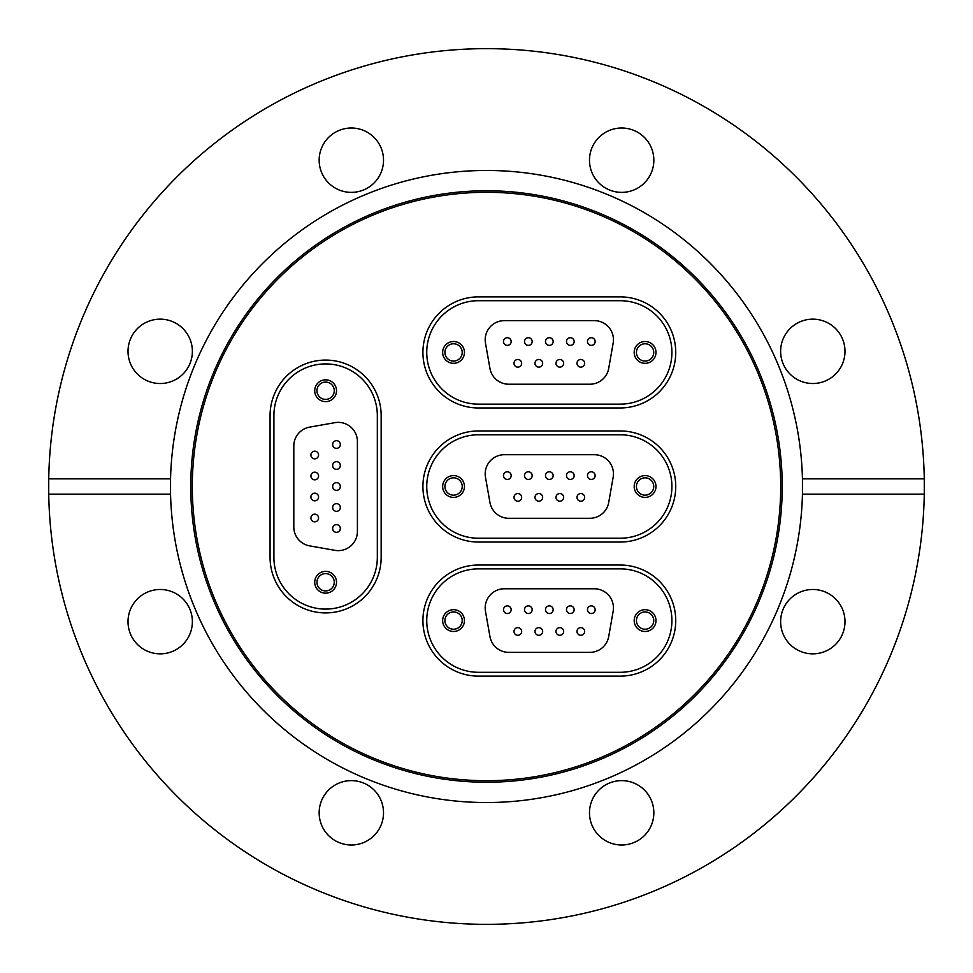 <?xml version="1.0" encoding="UTF-8"?>
<svg xmlns="http://www.w3.org/2000/svg" width="973" height="973" viewBox="0 0 973 973"><rect width="100%" height="100%" fill="white"/><g stroke="black" fill="none" stroke-linecap="round" stroke-linejoin="round"><path stroke-width="1.46" d="M325.614 612.917A55.546 55.546 0 0 0 381.161 557.371L381.161 415.629A55.546 55.546 0 0 0 325.614 360.083A55.546 55.546 0 0 0 270.068 415.629L270.068 557.371A55.546 55.546 0 0 0 325.614 612.917M486.5 782.231A295.731 295.731 0 0 1 190.769 486.5A295.731 295.731 0 0 1 486.5 190.769A295.731 295.731 0 0 1 782.231 486.5A295.731 295.731 0 0 1 486.5 782.231M486.5 780.699A294.199 294.199 0 0 1 192.301 486.5A294.199 294.199 0 0 1 486.5 192.301A294.199 294.199 0 0 1 780.699 486.5A294.199 294.199 0 0 1 486.5 780.699M924.277 478.838L802.445 478.838A316.03 316.03 0 0 1 486.5 802.53A316.03 316.03 0 0 1 170.555 494.162L170.555 478.838A316.03 316.03 0 0 1 486.5 170.47A316.03 316.03 0 0 1 802.445 478.838L802.445 494.162L924.277 494.162L924.277 478.838A437.85 437.85 0 0 0 486.5 48.65A437.85 437.85 0 0 0 48.723 478.838L170.555 478.838A316.03 316.03 0 0 0 170.555 494.162L48.723 494.162A437.85 437.85 0 0 0 486.5 924.35A437.85 437.85 0 0 0 924.277 494.162M812.808 319.156A32.182 32.182 0 0 0 780.626 351.338A32.182 32.182 0 0 0 812.808 383.52A32.182 32.182 0 0 0 844.99 351.338A32.182 32.182 0 0 0 812.808 319.156M844.99 621.662A32.182 32.182 0 0 0 812.808 589.48A32.182 32.182 0 0 0 780.626 621.662A32.182 32.182 0 0 0 812.808 653.844A32.182 32.182 0 0 0 844.99 621.662M653.844 812.808A32.182 32.182 0 0 0 621.662 780.626A32.182 32.182 0 0 0 589.48 812.808A32.182 32.182 0 0 0 621.662 844.99A32.182 32.182 0 0 0 653.844 812.808M351.338 780.626A32.182 32.182 0 0 0 319.156 812.808A32.182 32.182 0 0 0 351.338 844.99A32.182 32.182 0 0 0 383.52 812.808A32.182 32.182 0 0 0 351.338 780.626M160.192 589.48A32.182 32.182 0 0 0 128.01 621.662A32.182 32.182 0 0 0 160.192 653.844A32.182 32.182 0 0 0 192.374 621.662A32.182 32.182 0 0 0 160.192 589.48M192.374 351.338A32.182 32.182 0 0 0 160.192 319.156A32.182 32.182 0 0 0 128.01 351.338A32.182 32.182 0 0 0 160.192 383.52A32.182 32.182 0 0 0 192.374 351.338M383.52 160.192A32.182 32.182 0 0 0 351.338 128.01A32.182 32.182 0 0 0 319.156 160.192A32.182 32.182 0 0 0 351.338 192.374A32.182 32.182 0 0 0 383.52 160.192M621.662 128.01A32.182 32.182 0 0 0 589.48 160.192A32.182 32.182 0 0 0 621.662 192.374A32.182 32.182 0 0 0 653.844 160.192A32.182 32.182 0 0 0 621.662 128.01M48.723 494.162L48.723 478.838M620.19 407.967L478.461 407.967A55.546 55.546 0 0 1 422.914 352.421A55.546 55.546 0 0 1 478.461 296.874L620.19 296.874A55.546 55.546 0 0 1 675.736 352.421A55.546 55.546 0 0 1 620.19 407.967L478.461 407.967A55.546 55.546 0 0 1 422.914 352.421A55.546 55.546 0 0 1 478.461 296.874L620.19 296.874A55.546 55.546 0 0 1 675.736 352.421A55.546 55.546 0 0 1 620.19 407.967M620.19 542.046L478.461 542.046A55.546 55.546 0 0 1 422.914 486.5A55.546 55.546 0 0 1 478.461 430.954L620.19 430.954A55.546 55.546 0 0 1 675.736 486.5A55.546 55.546 0 0 1 620.19 542.046L478.461 542.046A55.546 55.546 0 0 1 422.914 486.5A55.546 55.546 0 0 1 478.461 430.954L620.19 430.954A55.546 55.546 0 0 1 675.736 486.5A55.546 55.546 0 0 1 620.19 542.046M620.19 676.126L478.461 676.126A55.546 55.546 0 0 1 422.914 620.579A55.546 55.546 0 0 1 478.461 565.033L620.19 565.033A55.546 55.546 0 0 1 675.736 620.579A55.546 55.546 0 0 1 620.19 676.126L478.461 676.126A55.546 55.546 0 0 1 422.914 620.579A55.546 55.546 0 0 1 478.461 565.033L620.19 565.033A55.546 55.546 0 0 1 675.736 620.579A55.546 55.546 0 0 1 620.19 676.126M453.552 497.398A10.898 10.898 0 0 0 464.449 486.5A10.898 10.898 0 0 0 453.552 475.602A10.898 10.898 0 0 0 442.654 486.5A10.898 10.898 0 0 0 453.552 497.398M453.552 495.16A8.66 8.66 0 0 0 462.211 486.5A8.66 8.66 0 0 0 453.552 477.84A8.66 8.66 0 0 0 444.904 486.5A8.66 8.66 0 0 0 453.552 495.16M645.087 497.398A10.898 10.898 0 0 0 655.984 486.5A10.898 10.898 0 0 0 645.087 475.602A10.898 10.898 0 0 0 634.189 486.5A10.898 10.898 0 0 0 645.087 497.398M645.087 495.16A8.66 8.66 0 0 0 653.747 486.5A8.66 8.66 0 0 0 645.087 477.84A8.66 8.66 0 0 0 636.439 486.5A8.66 8.66 0 0 0 645.087 495.16M580.808 493.554A3.831 3.831 0 0 1 584.639 497.373A3.831 3.831 0 0 1 580.808 501.204A3.831 3.831 0 0 1 576.977 497.373A3.831 3.831 0 0 1 581.173 493.566A3.831 3.831 0 0 1 584.627 497.738A3.831 3.831 0 0 1 580.455 501.192A3.831 3.831 0 0 0 584.627 497.738A3.831 3.831 0 0 0 580.808 493.554M559.816 493.554A3.831 3.831 0 0 1 563.647 497.373A3.831 3.831 0 0 1 559.816 501.204A3.831 3.831 0 0 1 555.984 497.373A3.831 3.831 0 0 1 560.18 493.566A3.831 3.831 0 0 1 563.635 497.738A3.831 3.831 0 0 1 559.463 501.192A3.831 3.831 0 0 0 563.635 497.738A3.831 3.831 0 0 0 559.816 493.554M517.831 493.554A3.831 3.831 0 0 1 521.662 497.373A3.831 3.831 0 0 1 517.831 501.204A3.831 3.831 0 0 1 513.999 497.373A3.831 3.831 0 0 1 517.831 493.554M538.823 493.554A3.831 3.831 0 0 1 542.654 497.373A3.831 3.831 0 0 1 538.823 501.204A3.831 3.831 0 0 1 534.992 497.373A3.831 3.831 0 0 1 538.823 493.554M591.304 471.796A3.831 3.831 0 0 1 595.135 475.627A3.831 3.831 0 0 1 591.304 479.446A3.831 3.831 0 0 1 587.473 475.627A3.831 3.831 0 0 1 591.669 471.808A3.831 3.831 0 0 1 595.123 475.979A3.831 3.831 0 0 1 590.952 479.434A3.831 3.831 0 0 0 595.123 475.979A3.831 3.831 0 0 0 591.304 471.796M570.312 471.796A3.831 3.831 0 0 1 574.143 475.627A3.831 3.831 0 0 1 570.312 479.446A3.831 3.831 0 0 1 566.481 475.627A3.831 3.831 0 0 1 570.677 471.808A3.831 3.831 0 0 1 574.131 475.979A3.831 3.831 0 0 1 569.959 479.434A3.831 3.831 0 0 0 574.131 475.979A3.831 3.831 0 0 0 570.312 471.796M507.334 471.796A3.831 3.831 0 0 1 511.166 475.627A3.831 3.831 0 0 1 507.334 479.446A3.831 3.831 0 0 1 503.503 475.627A3.831 3.831 0 0 1 507.699 471.808A3.831 3.831 0 0 1 511.153 475.979A3.831 3.831 0 0 1 506.982 479.434A3.831 3.831 0 0 0 511.153 475.979A3.831 3.831 0 0 0 507.334 471.796M528.327 471.796A3.831 3.831 0 0 1 532.158 475.627A3.831 3.831 0 0 1 528.327 479.446A3.831 3.831 0 0 1 524.496 475.627A3.831 3.831 0 0 1 528.327 471.796M549.319 471.796A3.831 3.831 0 0 1 553.151 475.627A3.831 3.831 0 0 1 549.319 479.446A3.831 3.831 0 0 1 545.488 475.627A3.831 3.831 0 0 1 549.684 471.808A3.831 3.831 0 0 1 553.138 475.979A3.831 3.831 0 0 1 548.967 479.434A3.831 3.831 0 0 0 553.138 475.979A3.831 3.831 0 0 0 549.319 471.796M504.342 454.707L594.296 454.707A19.156 19.156 0 0 1 613.16 477.184L608.709 502.469A19.156 19.156 0 0 1 589.845 518.293L508.806 518.293A19.156 19.156 0 0 1 489.942 502.469L485.478 477.184A19.156 19.156 0 0 1 504.342 454.707M478.461 538.215A51.715 51.715 0 0 1 426.746 486.5A51.715 51.715 0 0 1 478.461 434.785L620.19 434.785A51.715 51.715 0 0 1 671.905 486.5A51.715 51.715 0 0 1 620.19 538.215L478.461 538.215M545.512 475.262A3.831 3.831 0 0 0 548.967 479.434A3.831 3.831 0 0 1 545.512 475.262A3.831 3.831 0 0 1 549.684 471.808A3.831 3.831 0 0 1 553.138 475.979A3.831 3.831 0 0 1 548.967 479.434A3.831 3.831 0 0 1 545.512 475.262A3.831 3.831 0 0 0 548.967 479.434A3.831 3.831 0 0 0 553.138 475.979A3.831 3.831 0 0 0 549.684 471.808A3.831 3.831 0 0 0 545.512 475.262M535.016 497.021A3.831 3.831 0 0 0 538.47 501.192A3.831 3.831 0 0 0 542.642 497.738A3.831 3.831 0 0 0 539.188 493.566A3.831 3.831 0 0 0 535.016 497.021A3.831 3.831 0 0 1 539.188 493.566A3.831 3.831 0 0 1 542.642 497.738A3.831 3.831 0 0 1 538.47 501.192A3.831 3.831 0 0 1 535.016 497.021A3.831 3.831 0 0 0 538.47 501.192A3.831 3.831 0 0 1 535.016 497.021A3.831 3.831 0 0 1 539.188 493.566A3.831 3.831 0 0 0 535.016 497.021M587.497 475.262A3.831 3.831 0 0 0 590.952 479.434A3.831 3.831 0 0 1 587.497 475.262A3.831 3.831 0 0 1 591.669 471.808A3.831 3.831 0 0 1 595.123 475.979A3.831 3.831 0 0 1 590.952 479.434A3.831 3.831 0 0 1 587.497 475.262A3.831 3.831 0 0 0 590.952 479.434A3.831 3.831 0 0 0 595.123 475.979A3.831 3.831 0 0 0 591.669 471.808A3.831 3.831 0 0 0 587.497 475.262M524.52 475.262A3.831 3.831 0 0 0 527.974 479.434A3.831 3.831 0 0 0 532.146 475.979A3.831 3.831 0 0 0 528.692 471.808A3.831 3.831 0 0 0 524.52 475.262A3.831 3.831 0 0 1 528.692 471.808A3.831 3.831 0 0 1 532.146 475.979A3.831 3.831 0 0 1 527.974 479.434A3.831 3.831 0 0 1 524.52 475.262A3.831 3.831 0 0 0 527.974 479.434A3.831 3.831 0 0 1 524.52 475.262A3.831 3.831 0 0 1 528.692 471.808A3.831 3.831 0 0 0 524.52 475.262M503.528 475.262A3.831 3.831 0 0 0 506.982 479.434A3.831 3.831 0 0 1 503.528 475.262A3.831 3.831 0 0 1 507.699 471.808A3.831 3.831 0 0 1 511.153 475.979A3.831 3.831 0 0 1 506.982 479.434A3.831 3.831 0 0 1 503.528 475.262A3.831 3.831 0 0 0 506.982 479.434A3.831 3.831 0 0 0 511.153 475.979A3.831 3.831 0 0 0 507.699 471.808A3.831 3.831 0 0 0 503.528 475.262M556.009 497.021A3.831 3.831 0 0 0 559.463 501.192A3.831 3.831 0 0 1 556.009 497.021A3.831 3.831 0 0 1 560.18 493.566A3.831 3.831 0 0 1 563.635 497.738A3.831 3.831 0 0 1 559.463 501.192A3.831 3.831 0 0 1 556.009 497.021A3.831 3.831 0 0 0 559.463 501.192A3.831 3.831 0 0 0 563.635 497.738A3.831 3.831 0 0 0 560.18 493.566A3.831 3.831 0 0 0 556.009 497.021M577.001 497.021A3.831 3.831 0 0 0 580.455 501.192A3.831 3.831 0 0 1 577.001 497.021A3.831 3.831 0 0 1 581.173 493.566A3.831 3.831 0 0 1 584.627 497.738A3.831 3.831 0 0 1 580.455 501.192A3.831 3.831 0 0 1 577.001 497.021A3.831 3.831 0 0 0 580.455 501.192A3.831 3.831 0 0 0 584.627 497.738A3.831 3.831 0 0 0 581.173 493.566A3.831 3.831 0 0 0 577.001 497.021M514.024 497.021A3.831 3.831 0 0 0 517.478 501.192A3.831 3.831 0 0 0 521.65 497.738A3.831 3.831 0 0 0 518.195 493.566A3.831 3.831 0 0 0 514.024 497.021A3.831 3.831 0 0 1 518.195 493.566A3.831 3.831 0 0 1 521.65 497.738A3.831 3.831 0 0 1 517.478 501.192A3.831 3.831 0 0 1 514.024 497.021A3.831 3.831 0 0 0 517.478 501.192A3.831 3.831 0 0 1 514.024 497.021A3.831 3.831 0 0 1 518.195 493.566A3.831 3.831 0 0 0 514.024 497.021M566.505 475.262A3.831 3.831 0 0 0 569.959 479.434A3.831 3.831 0 0 1 566.505 475.262A3.831 3.831 0 0 1 570.677 471.808A3.831 3.831 0 0 1 574.131 475.979A3.831 3.831 0 0 1 569.959 479.434A3.831 3.831 0 0 1 566.505 475.262A3.831 3.831 0 0 0 569.959 479.434A3.831 3.831 0 0 0 574.131 475.979A3.831 3.831 0 0 0 570.677 471.808A3.831 3.831 0 0 0 566.505 475.262M453.552 631.477A10.898 10.898 0 0 0 464.449 620.579A10.898 10.898 0 0 0 453.552 609.682A10.898 10.898 0 0 0 442.654 620.579A10.898 10.898 0 0 0 453.552 631.477M453.552 629.227A8.66 8.66 0 0 0 462.211 620.579A8.66 8.66 0 0 0 453.552 611.92A8.66 8.66 0 0 0 444.904 620.579A8.66 8.66 0 0 0 453.552 629.227M645.087 631.477A10.898 10.898 0 0 0 655.984 620.579A10.898 10.898 0 0 0 645.087 609.682A10.898 10.898 0 0 0 634.189 620.579A10.898 10.898 0 0 0 645.087 631.477M645.087 629.227A8.66 8.66 0 0 0 653.747 620.579A8.66 8.66 0 0 0 645.087 611.92A8.66 8.66 0 0 0 636.439 620.579A8.66 8.66 0 0 0 645.087 629.227M580.808 627.621A3.831 3.831 0 0 1 584.639 631.453A3.831 3.831 0 0 1 580.808 635.284A3.831 3.831 0 0 1 576.977 631.453A3.831 3.831 0 0 1 580.808 627.621M559.816 627.621A3.831 3.831 0 0 1 563.647 631.453A3.831 3.831 0 0 1 559.816 635.284A3.831 3.831 0 0 1 555.984 631.453A3.831 3.831 0 0 1 559.816 627.621M517.831 627.621A3.831 3.831 0 0 1 521.662 631.453A3.831 3.831 0 0 1 517.831 635.284A3.831 3.831 0 0 1 513.999 631.453A3.831 3.831 0 0 1 517.831 627.621M538.823 627.621A3.831 3.831 0 0 1 542.654 631.453A3.831 3.831 0 0 1 538.823 635.284A3.831 3.831 0 0 1 534.992 631.453A3.831 3.831 0 0 1 538.823 627.621M591.304 605.863A3.831 3.831 0 0 1 595.135 609.694A3.831 3.831 0 0 1 591.304 613.525A3.831 3.831 0 0 1 587.473 609.694A3.831 3.831 0 0 1 591.669 605.887A3.831 3.831 0 0 1 595.123 610.059A3.831 3.831 0 0 1 590.952 613.513A3.831 3.831 0 0 0 595.123 610.059A3.831 3.831 0 0 0 591.304 605.863M570.312 605.863A3.831 3.831 0 0 1 574.143 609.694A3.831 3.831 0 0 1 570.312 613.525A3.831 3.831 0 0 1 566.481 609.694A3.831 3.831 0 0 1 570.677 605.887A3.831 3.831 0 0 1 574.131 610.059A3.831 3.831 0 0 1 569.959 613.513A3.831 3.831 0 0 0 574.131 610.059A3.831 3.831 0 0 0 570.312 605.863M507.334 605.863A3.831 3.831 0 0 1 511.166 609.694A3.831 3.831 0 0 1 507.334 613.525A3.831 3.831 0 0 1 503.503 609.694A3.831 3.831 0 0 1 507.334 605.863M528.327 605.863A3.831 3.831 0 0 1 532.158 609.694A3.831 3.831 0 0 1 528.327 613.525A3.831 3.831 0 0 1 524.496 609.694A3.831 3.831 0 0 1 528.327 605.863M549.319 605.863A3.831 3.831 0 0 1 553.151 609.694A3.831 3.831 0 0 1 549.319 613.525A3.831 3.831 0 0 1 545.488 609.694A3.831 3.831 0 0 1 549.319 605.863M504.342 588.774L594.296 588.774A19.156 19.156 0 0 1 613.16 611.263L608.709 636.537A19.156 19.156 0 0 1 589.845 652.372L508.806 652.372A19.156 19.156 0 0 1 489.942 636.537L485.478 611.263A19.156 19.156 0 0 1 504.342 588.774M478.461 672.294A51.715 51.715 0 0 1 426.746 620.579A51.715 51.715 0 0 1 478.461 568.864L620.19 568.864A51.715 51.715 0 0 1 671.905 620.579A51.715 51.715 0 0 1 620.19 672.294L478.461 672.294M549.684 605.887A3.831 3.831 0 0 1 553.138 610.059A3.831 3.831 0 0 1 548.967 613.513A3.831 3.831 0 0 1 545.512 609.341A3.831 3.831 0 0 1 549.684 605.887A3.831 3.831 0 0 1 553.138 610.059A3.831 3.831 0 0 1 548.967 613.513A3.831 3.831 0 0 1 545.512 609.341A3.831 3.831 0 0 1 549.684 605.887M535.016 631.1A3.831 3.831 0 0 0 538.47 635.272A3.831 3.831 0 0 1 535.016 631.1A3.831 3.831 0 0 1 539.188 627.646A3.831 3.831 0 0 1 542.642 631.818A3.831 3.831 0 0 1 538.47 635.272A3.831 3.831 0 0 1 535.016 631.1A3.831 3.831 0 0 0 538.47 635.272A3.831 3.831 0 0 0 542.642 631.818A3.831 3.831 0 0 0 539.188 627.646A3.831 3.831 0 0 0 535.016 631.1M587.497 609.341A3.831 3.831 0 0 0 590.952 613.513A3.831 3.831 0 0 1 587.497 609.341A3.831 3.831 0 0 1 591.669 605.887A3.831 3.831 0 0 1 595.123 610.059A3.831 3.831 0 0 1 590.952 613.513A3.831 3.831 0 0 1 587.497 609.341A3.831 3.831 0 0 0 590.952 613.513A3.831 3.831 0 0 0 595.123 610.059A3.831 3.831 0 0 0 591.669 605.887A3.831 3.831 0 0 0 587.497 609.341M527.974 613.513A3.831 3.831 0 0 0 532.146 610.059A3.831 3.831 0 0 0 528.692 605.887A3.831 3.831 0 0 1 532.146 610.059A3.831 3.831 0 0 1 527.974 613.513A3.831 3.831 0 0 1 524.52 609.341A3.831 3.831 0 0 1 528.692 605.887A3.831 3.831 0 0 1 532.146 610.059A3.831 3.831 0 0 1 527.974 613.513A3.831 3.831 0 0 1 524.52 609.341A3.831 3.831 0 0 1 528.692 605.887A3.831 3.831 0 0 1 532.146 610.059A3.831 3.831 0 0 1 527.974 613.513M507.699 605.887A3.831 3.831 0 0 0 503.528 609.341A3.831 3.831 0 0 1 507.699 605.887A3.831 3.831 0 0 1 511.153 610.059A3.831 3.831 0 0 1 506.982 613.513A3.831 3.831 0 0 1 503.528 609.341A3.831 3.831 0 0 1 507.699 605.887A3.831 3.831 0 0 0 503.528 609.341A3.831 3.831 0 0 0 506.982 613.513A3.831 3.831 0 0 0 511.153 610.059A3.831 3.831 0 0 0 507.699 605.887M560.18 627.646A3.831 3.831 0 0 1 563.635 631.818A3.831 3.831 0 0 1 559.463 635.272A3.831 3.831 0 0 1 556.009 631.1A3.831 3.831 0 0 1 560.18 627.646A3.831 3.831 0 0 1 563.635 631.818A3.831 3.831 0 0 1 559.463 635.272A3.831 3.831 0 0 1 556.009 631.1A3.831 3.831 0 0 1 560.18 627.646M580.455 635.272A3.831 3.831 0 0 0 584.627 631.818A3.831 3.831 0 0 0 581.173 627.646A3.831 3.831 0 0 1 584.627 631.818A3.831 3.831 0 0 1 580.455 635.272A3.831 3.831 0 0 1 577.001 631.1A3.831 3.831 0 0 1 581.173 627.646A3.831 3.831 0 0 1 584.627 631.818A3.831 3.831 0 0 1 580.455 635.272A3.831 3.831 0 0 1 577.001 631.1A3.831 3.831 0 0 1 581.173 627.646A3.831 3.831 0 0 1 584.627 631.818A3.831 3.831 0 0 1 580.455 635.272M514.024 631.1A3.831 3.831 0 0 0 517.478 635.272A3.831 3.831 0 0 0 521.65 631.818A3.831 3.831 0 0 0 518.195 627.646A3.831 3.831 0 0 0 514.024 631.1A3.831 3.831 0 0 1 518.195 627.646A3.831 3.831 0 0 1 521.65 631.818A3.831 3.831 0 0 1 517.478 635.272A3.831 3.831 0 0 1 514.024 631.1A3.831 3.831 0 0 0 517.478 635.272A3.831 3.831 0 0 1 514.024 631.1A3.831 3.831 0 0 1 518.195 627.646A3.831 3.831 0 0 0 514.024 631.1M566.505 609.341A3.831 3.831 0 0 0 569.959 613.513A3.831 3.831 0 0 1 566.505 609.341A3.831 3.831 0 0 1 570.677 605.887A3.831 3.831 0 0 1 574.131 610.059A3.831 3.831 0 0 1 569.959 613.513A3.831 3.831 0 0 1 566.505 609.341A3.831 3.831 0 0 0 569.959 613.513A3.831 3.831 0 0 0 574.131 610.059A3.831 3.831 0 0 0 570.677 605.887A3.831 3.831 0 0 0 566.505 609.341M453.552 363.318A10.898 10.898 0 0 0 464.449 352.421A10.898 10.898 0 0 0 453.552 341.523A10.898 10.898 0 0 0 442.654 352.421A10.898 10.898 0 0 0 453.552 363.318M453.552 361.08A8.66 8.66 0 0 0 462.211 352.421A8.66 8.66 0 0 0 453.552 343.773A8.66 8.66 0 0 0 444.904 352.421A8.66 8.66 0 0 0 453.552 361.08M645.087 363.318A10.898 10.898 0 0 0 655.984 352.421A10.898 10.898 0 0 0 645.087 341.523A10.898 10.898 0 0 0 634.189 352.421A10.898 10.898 0 0 0 645.087 363.318M645.087 361.08A8.66 8.66 0 0 0 653.747 352.421A8.66 8.66 0 0 0 645.087 343.773A8.66 8.66 0 0 0 636.439 352.421A8.66 8.66 0 0 0 645.087 361.08M580.808 359.475A3.831 3.831 0 0 1 584.639 363.306A3.831 3.831 0 0 1 580.808 367.137A3.831 3.831 0 0 1 576.977 363.306A3.831 3.831 0 0 1 580.808 359.475M559.816 359.475A3.831 3.831 0 0 1 563.647 363.306A3.831 3.831 0 0 1 559.816 367.137A3.831 3.831 0 0 1 555.984 363.306A3.831 3.831 0 0 1 559.816 359.475M517.831 359.475A3.831 3.831 0 0 1 521.662 363.306A3.831 3.831 0 0 1 517.831 367.137A3.831 3.831 0 0 1 513.999 363.306A3.831 3.831 0 0 1 517.831 359.475M538.823 359.475A3.831 3.831 0 0 1 542.654 363.306A3.831 3.831 0 0 1 538.823 367.137A3.831 3.831 0 0 1 534.992 363.306A3.831 3.831 0 0 1 538.823 359.475M591.304 337.716A3.831 3.831 0 0 1 595.135 341.547A3.831 3.831 0 0 1 591.304 345.379A3.831 3.831 0 0 1 587.473 341.547A3.831 3.831 0 0 1 591.669 337.728A3.831 3.831 0 0 1 595.123 341.9A3.831 3.831 0 0 1 590.952 345.354A3.831 3.831 0 0 0 595.123 341.9A3.831 3.831 0 0 0 591.304 337.716M570.312 337.716A3.831 3.831 0 0 1 574.143 341.547A3.831 3.831 0 0 1 570.312 345.379A3.831 3.831 0 0 1 566.481 341.547A3.831 3.831 0 0 1 570.677 337.728A3.831 3.831 0 0 1 574.131 341.9A3.831 3.831 0 0 1 569.959 345.354A3.831 3.831 0 0 1 566.505 341.182A3.831 3.831 0 0 0 569.959 345.354A3.831 3.831 0 0 1 566.505 341.182A3.831 3.831 0 0 1 570.677 337.728A3.831 3.831 0 0 0 570.312 337.716M507.334 337.716A3.831 3.831 0 0 1 511.166 341.547A3.831 3.831 0 0 1 507.334 345.379A3.831 3.831 0 0 1 503.503 341.547A3.831 3.831 0 0 1 507.334 337.716M528.327 337.716A3.831 3.831 0 0 1 532.158 341.547A3.831 3.831 0 0 1 528.327 345.379A3.831 3.831 0 0 1 524.496 341.547A3.831 3.831 0 0 1 528.327 337.716M549.319 337.716A3.831 3.831 0 0 1 553.151 341.547A3.831 3.831 0 0 1 549.319 345.379A3.831 3.831 0 0 1 545.488 341.547A3.831 3.831 0 0 1 549.684 337.728A3.831 3.831 0 0 1 553.138 341.9A3.831 3.831 0 0 1 548.967 345.354A3.831 3.831 0 0 0 553.138 341.9A3.831 3.831 0 0 0 549.319 337.716M504.342 320.628L594.296 320.628A19.156 19.156 0 0 1 613.16 343.104L608.709 368.39A19.156 19.156 0 0 1 589.845 384.226L508.806 384.226A19.156 19.156 0 0 1 489.942 368.39L485.478 343.104A19.156 19.156 0 0 1 504.342 320.628M478.461 404.136A51.715 51.715 0 0 1 426.746 352.421A51.715 51.715 0 0 1 478.461 300.706L620.19 300.706A51.715 51.715 0 0 1 671.905 352.421A51.715 51.715 0 0 1 620.19 404.136L478.461 404.136M545.512 341.182A3.831 3.831 0 0 1 549.684 337.728A3.831 3.831 0 0 1 553.138 341.9A3.831 3.831 0 0 1 548.967 345.354A3.831 3.831 0 0 1 545.512 341.182A3.831 3.831 0 0 1 549.684 337.728A3.831 3.831 0 0 1 553.138 341.9A3.831 3.831 0 0 1 548.967 345.354A3.831 3.831 0 0 1 545.512 341.182M539.188 359.487A3.831 3.831 0 0 1 542.642 363.659A3.831 3.831 0 0 1 538.47 367.113A3.831 3.831 0 0 1 535.016 362.941A3.831 3.831 0 0 1 539.188 359.487A3.831 3.831 0 0 1 542.642 363.659A3.831 3.831 0 0 1 538.47 367.113A3.831 3.831 0 0 1 535.016 362.941A3.831 3.831 0 0 1 539.188 359.487M587.497 341.182A3.831 3.831 0 0 0 590.952 345.354A3.831 3.831 0 0 1 587.497 341.182A3.831 3.831 0 0 1 591.669 337.728A3.831 3.831 0 0 1 595.123 341.9A3.831 3.831 0 0 1 590.952 345.354A3.831 3.831 0 0 1 587.497 341.182A3.831 3.831 0 0 0 590.952 345.354A3.831 3.831 0 0 0 595.123 341.9A3.831 3.831 0 0 0 591.669 337.728A3.831 3.831 0 0 0 587.497 341.182M524.52 341.182A3.831 3.831 0 0 0 527.974 345.354A3.831 3.831 0 0 0 532.146 341.9A3.831 3.831 0 0 0 528.692 337.728A3.831 3.831 0 0 0 524.52 341.182A3.831 3.831 0 0 1 528.692 337.728A3.831 3.831 0 0 1 532.146 341.9A3.831 3.831 0 0 1 527.974 345.354A3.831 3.831 0 0 1 524.52 341.182A3.831 3.831 0 0 0 527.974 345.354A3.831 3.831 0 0 1 524.52 341.182A3.831 3.831 0 0 1 528.692 337.728A3.831 3.831 0 0 0 524.52 341.182M503.528 341.182A3.831 3.831 0 0 0 506.982 345.354A3.831 3.831 0 0 0 511.153 341.9A3.831 3.831 0 0 0 507.699 337.728A3.831 3.831 0 0 1 511.153 341.9A3.831 3.831 0 0 1 506.982 345.354A3.831 3.831 0 0 1 503.528 341.182A3.831 3.831 0 0 1 507.699 337.728A3.831 3.831 0 0 1 511.153 341.9A3.831 3.831 0 0 1 506.982 345.354A3.831 3.831 0 0 1 503.528 341.182A3.831 3.831 0 0 0 506.982 345.354A3.831 3.831 0 0 0 511.153 341.9A3.831 3.831 0 0 0 507.699 337.728A3.831 3.831 0 0 0 503.528 341.182M556.009 362.941A3.831 3.831 0 0 0 559.463 367.113A3.831 3.831 0 0 1 556.009 362.941A3.831 3.831 0 0 1 560.18 359.487A3.831 3.831 0 0 1 563.635 363.659A3.831 3.831 0 0 1 559.463 367.113A3.831 3.831 0 0 1 556.009 362.941A3.831 3.831 0 0 0 559.463 367.113A3.831 3.831 0 0 0 563.635 363.659A3.831 3.831 0 0 0 560.18 359.487A3.831 3.831 0 0 0 556.009 362.941M577.001 362.941A3.831 3.831 0 0 0 580.455 367.113A3.831 3.831 0 0 0 584.627 363.659A3.831 3.831 0 0 0 581.173 359.487A3.831 3.831 0 0 1 584.627 363.659A3.831 3.831 0 0 1 580.455 367.113A3.831 3.831 0 0 1 577.001 362.941A3.831 3.831 0 0 1 581.173 359.487A3.831 3.831 0 0 1 584.627 363.659A3.831 3.831 0 0 1 580.455 367.113A3.831 3.831 0 0 1 577.001 362.941A3.831 3.831 0 0 0 580.455 367.113A3.831 3.831 0 0 0 584.627 363.659A3.831 3.831 0 0 0 581.173 359.487A3.831 3.831 0 0 0 577.001 362.941M514.024 362.941A3.831 3.831 0 0 0 517.478 367.113A3.831 3.831 0 0 0 521.65 363.659A3.831 3.831 0 0 0 518.195 359.487A3.831 3.831 0 0 0 514.024 362.941A3.831 3.831 0 0 1 518.195 359.487A3.831 3.831 0 0 1 521.65 363.659A3.831 3.831 0 0 1 517.478 367.113A3.831 3.831 0 0 1 514.024 362.941A3.831 3.831 0 0 0 517.478 367.113A3.831 3.831 0 0 1 514.024 362.941A3.831 3.831 0 0 1 518.195 359.487A3.831 3.831 0 0 0 514.024 362.941M314.717 390.732A10.898 10.898 0 0 0 325.614 401.63A10.898 10.898 0 0 0 336.512 390.732A10.898 10.898 0 0 0 325.614 379.835A10.898 10.898 0 0 0 314.717 390.732M316.955 390.732A8.66 8.66 0 0 0 325.614 399.392A8.66 8.66 0 0 0 334.262 390.732A8.66 8.66 0 0 0 325.614 382.073A8.66 8.66 0 0 0 316.955 390.732M314.717 582.268A10.898 10.898 0 0 0 325.614 593.165A10.898 10.898 0 0 0 336.512 582.268A10.898 10.898 0 0 0 325.614 571.37A10.898 10.898 0 0 0 314.717 582.268M316.955 582.268A8.66 8.66 0 0 0 325.614 590.927A8.66 8.66 0 0 0 334.262 582.268A8.66 8.66 0 0 0 325.614 573.608A8.66 8.66 0 0 0 316.955 582.268M318.56 517.989A3.831 3.831 0 0 1 314.729 521.82A3.831 3.831 0 0 1 310.898 517.989A3.831 3.831 0 0 1 314.729 514.158A3.831 3.831 0 0 1 318.56 517.989M318.56 496.996A3.831 3.831 0 0 1 314.729 500.827A3.831 3.831 0 0 1 310.898 496.996A3.831 3.831 0 0 1 314.729 493.165A3.831 3.831 0 0 1 318.56 496.996M318.56 455.011A3.831 3.831 0 0 1 314.729 458.842A3.831 3.831 0 0 1 310.898 455.011A3.831 3.831 0 0 1 314.729 451.18A3.831 3.831 0 0 1 318.56 455.011M318.56 476.004A3.831 3.831 0 0 1 314.729 479.835A3.831 3.831 0 0 1 310.898 476.004A3.831 3.831 0 0 1 314.729 472.173A3.831 3.831 0 0 1 318.56 476.004M340.319 528.485A3.831 3.831 0 0 1 336.488 532.316A3.831 3.831 0 0 1 332.657 528.485A3.831 3.831 0 0 1 336.488 524.654A3.831 3.831 0 0 1 340.319 528.485M340.319 507.492A3.831 3.831 0 0 1 336.488 511.324A3.831 3.831 0 0 1 332.657 507.492A3.831 3.831 0 0 1 336.488 503.661A3.831 3.831 0 0 1 340.319 507.492M340.319 444.515A3.831 3.831 0 0 1 336.488 448.346A3.831 3.831 0 0 1 332.657 444.515A3.831 3.831 0 0 1 336.488 440.684A3.831 3.831 0 0 1 340.319 444.515M340.319 465.508A3.831 3.831 0 0 1 336.488 469.339A3.831 3.831 0 0 1 332.657 465.508A3.831 3.831 0 0 1 336.488 461.676A3.831 3.831 0 0 1 340.319 465.508M340.319 486.5A3.831 3.831 0 0 1 336.488 490.331A3.831 3.831 0 0 1 332.657 486.5A3.831 3.831 0 0 1 336.488 482.669A3.831 3.831 0 0 1 340.319 486.5M357.407 441.523L357.407 531.477A19.156 19.156 0 0 1 334.931 550.341L309.645 545.877A19.156 19.156 0 0 1 293.81 527.013L293.81 445.987A19.156 19.156 0 0 1 309.645 427.123L334.931 422.659A19.156 19.156 0 0 1 357.407 441.523M270.068 415.629A55.546 55.546 0 0 1 325.614 360.083A55.546 55.546 0 0 1 381.161 415.629L381.161 557.371A55.546 55.546 0 0 1 325.614 612.917A55.546 55.546 0 0 1 270.068 557.371L270.068 415.629M273.899 415.629A51.715 51.715 0 0 1 325.614 363.914A51.715 51.715 0 0 1 377.329 415.629L377.329 557.371A51.715 51.715 0 0 1 325.614 609.086A51.715 51.715 0 0 1 273.899 557.371L273.899 415.629M336.853 482.681A3.831 3.831 0 0 0 332.681 486.147A3.831 3.831 0 0 0 336.135 490.319A3.831 3.831 0 0 0 340.307 486.853A3.831 3.831 0 0 0 336.853 482.681A3.831 3.831 0 0 1 340.307 486.853A3.831 3.831 0 0 1 336.135 490.319A3.831 3.831 0 0 1 332.681 486.147A3.831 3.831 0 0 1 336.853 482.681A3.831 3.831 0 0 0 332.681 486.147A3.831 3.831 0 0 1 336.853 482.681A3.831 3.831 0 0 1 340.307 486.853A3.831 3.831 0 0 0 336.853 482.681M315.094 472.185A3.831 3.831 0 0 0 310.922 475.651A3.831 3.831 0 0 0 314.376 479.823A3.831 3.831 0 0 0 318.548 476.356A3.831 3.831 0 0 0 315.094 472.185A3.831 3.831 0 0 1 318.548 476.356A3.831 3.831 0 0 1 314.376 479.823A3.831 3.831 0 0 1 310.922 475.651A3.831 3.831 0 0 1 315.094 472.185A3.831 3.831 0 0 0 310.922 475.651A3.831 3.831 0 0 1 315.094 472.185A3.831 3.831 0 0 1 318.548 476.356A3.831 3.831 0 0 0 315.094 472.185M336.853 524.666A3.831 3.831 0 0 0 332.681 528.132A3.831 3.831 0 0 0 336.135 532.304A3.831 3.831 0 0 0 340.307 528.838A3.831 3.831 0 0 0 336.853 524.666A3.831 3.831 0 0 1 340.307 528.838A3.831 3.831 0 0 1 336.135 532.304A3.831 3.831 0 0 1 332.681 528.132A3.831 3.831 0 0 1 336.853 524.666A3.831 3.831 0 0 0 332.681 528.132A3.831 3.831 0 0 1 336.853 524.666A3.831 3.831 0 0 1 340.307 528.838A3.831 3.831 0 0 0 336.853 524.666M336.853 461.689A3.831 3.831 0 0 0 332.681 465.155A3.831 3.831 0 0 0 336.135 469.327A3.831 3.831 0 0 0 340.307 465.86A3.831 3.831 0 0 0 336.853 461.689A3.831 3.831 0 0 1 340.307 465.86A3.831 3.831 0 0 1 336.135 469.327A3.831 3.831 0 0 1 332.681 465.155A3.831 3.831 0 0 1 336.853 461.689A3.831 3.831 0 0 0 332.681 465.155A3.831 3.831 0 0 1 336.853 461.689A3.831 3.831 0 0 1 340.307 465.86A3.831 3.831 0 0 0 336.853 461.689M336.853 440.696A3.831 3.831 0 0 0 332.681 444.162A3.831 3.831 0 0 0 336.135 448.334A3.831 3.831 0 0 0 340.307 444.868A3.831 3.831 0 0 0 336.853 440.696A3.831 3.831 0 0 1 340.307 444.868A3.831 3.831 0 0 1 336.135 448.334A3.831 3.831 0 0 1 332.681 444.162A3.831 3.831 0 0 1 336.853 440.696A3.831 3.831 0 0 0 332.681 444.162A3.831 3.831 0 0 1 336.853 440.696A3.831 3.831 0 0 1 340.307 444.868A3.831 3.831 0 0 0 336.853 440.696M315.094 493.177A3.831 3.831 0 0 0 310.922 496.644A3.831 3.831 0 0 1 315.094 493.177A3.831 3.831 0 0 1 318.548 497.349A3.831 3.831 0 0 0 315.094 493.177A3.831 3.831 0 0 0 310.922 496.644A3.831 3.831 0 0 1 315.094 493.177A3.831 3.831 0 0 1 318.548 497.349A3.831 3.831 0 0 1 314.376 500.815A3.831 3.831 0 0 1 310.922 496.644A3.831 3.831 0 0 0 314.376 500.815A3.831 3.831 0 0 0 318.548 497.349A3.831 3.831 0 0 0 315.094 493.177M318.548 518.341A3.831 3.831 0 0 0 315.094 514.17A3.831 3.831 0 0 1 318.548 518.341A3.831 3.831 0 0 1 314.376 521.808A3.831 3.831 0 0 1 310.922 517.636A3.831 3.831 0 0 0 314.376 521.808A3.831 3.831 0 0 0 318.548 518.341A3.831 3.831 0 0 0 315.094 514.17A3.831 3.831 0 0 1 318.548 518.341A3.831 3.831 0 0 1 314.376 521.808A3.831 3.831 0 0 1 310.922 517.636A3.831 3.831 0 0 1 315.094 514.17A3.831 3.831 0 0 0 310.922 517.636A3.831 3.831 0 0 0 314.376 521.808A3.831 3.831 0 0 0 318.548 518.341M315.094 451.192A3.831 3.831 0 0 0 310.922 454.659A3.831 3.831 0 0 1 315.094 451.192A3.831 3.831 0 0 1 318.548 455.364A3.831 3.831 0 0 0 315.094 451.192A3.831 3.831 0 0 0 310.922 454.659A3.831 3.831 0 0 1 315.094 451.192A3.831 3.831 0 0 1 318.548 455.364A3.831 3.831 0 0 1 314.376 458.83A3.831 3.831 0 0 1 310.922 454.659A3.831 3.831 0 0 0 314.376 458.83A3.831 3.831 0 0 0 318.548 455.364A3.831 3.831 0 0 0 315.094 451.192M336.853 503.673A3.831 3.831 0 0 0 332.681 507.14A3.831 3.831 0 0 0 336.135 511.311A3.831 3.831 0 0 0 340.307 507.845A3.831 3.831 0 0 1 336.135 511.311A3.831 3.831 0 0 1 332.681 507.14A3.831 3.831 0 0 1 336.853 503.673A3.831 3.831 0 0 1 340.307 507.845A3.831 3.831 0 0 1 336.135 511.311A3.831 3.831 0 0 1 332.681 507.14A3.831 3.831 0 0 1 336.853 503.673A3.831 3.831 0 0 0 332.681 507.14A3.831 3.831 0 0 0 336.135 511.311A3.831 3.831 0 0 0 340.307 507.845A3.831 3.831 0 0 0 336.853 503.673M538.47 501.192A3.831 3.831 0 0 0 542.642 497.738A3.831 3.831 0 0 0 539.188 493.566A3.831 3.831 0 0 1 542.642 497.738A3.831 3.831 0 0 1 538.47 501.192M527.974 479.434A3.831 3.831 0 0 0 532.146 475.979A3.831 3.831 0 0 0 528.692 471.808A3.831 3.831 0 0 1 532.146 475.979A3.831 3.831 0 0 1 527.974 479.434M517.478 501.192A3.831 3.831 0 0 0 521.65 497.738A3.831 3.831 0 0 0 518.195 493.566A3.831 3.831 0 0 1 521.65 497.738A3.831 3.831 0 0 1 517.478 501.192M517.478 635.272A3.831 3.831 0 0 0 521.65 631.818A3.831 3.831 0 0 0 518.195 627.646A3.831 3.831 0 0 1 521.65 631.818A3.831 3.831 0 0 1 517.478 635.272M527.974 345.354A3.831 3.831 0 0 0 532.146 341.9A3.831 3.831 0 0 0 528.692 337.728A3.831 3.831 0 0 1 532.146 341.9A3.831 3.831 0 0 1 527.974 345.354M517.478 367.113A3.831 3.831 0 0 0 521.65 363.659A3.831 3.831 0 0 0 518.195 359.487A3.831 3.831 0 0 1 521.65 363.659A3.831 3.831 0 0 1 517.478 367.113M566.505 341.182A3.831 3.831 0 0 0 569.959 345.354A3.831 3.831 0 0 0 574.131 341.9A3.831 3.831 0 0 0 570.677 337.728A3.831 3.831 0 0 0 566.505 341.182M332.681 486.147A3.831 3.831 0 0 0 336.135 490.319A3.831 3.831 0 0 0 340.307 486.853A3.831 3.831 0 0 1 336.135 490.319A3.831 3.831 0 0 1 332.681 486.147M310.922 475.651A3.831 3.831 0 0 0 314.376 479.823A3.831 3.831 0 0 0 318.548 476.356A3.831 3.831 0 0 1 314.376 479.823A3.831 3.831 0 0 1 310.922 475.651M332.681 528.132A3.831 3.831 0 0 0 336.135 532.304A3.831 3.831 0 0 0 340.307 528.838A3.831 3.831 0 0 1 336.135 532.304A3.831 3.831 0 0 1 332.681 528.132M332.681 465.155A3.831 3.831 0 0 0 336.135 469.327A3.831 3.831 0 0 0 340.307 465.86A3.831 3.831 0 0 1 336.135 469.327A3.831 3.831 0 0 1 332.681 465.155M332.681 444.162A3.831 3.831 0 0 0 336.135 448.334A3.831 3.831 0 0 0 340.307 444.868A3.831 3.831 0 0 1 336.135 448.334A3.831 3.831 0 0 1 332.681 444.162"/></g></svg>
